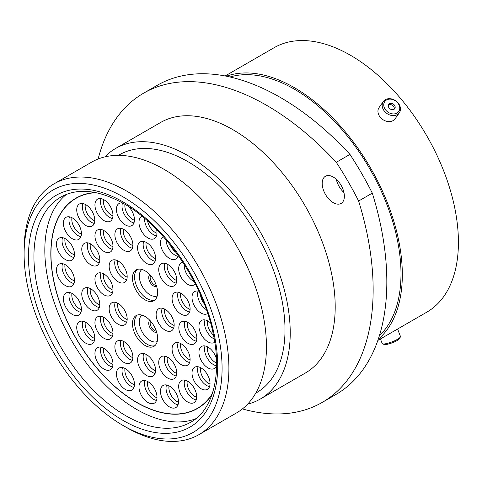 <?xml version="1.0" encoding="UTF-8"?>
<svg xmlns="http://www.w3.org/2000/svg" width="482" height="482" viewBox="0 0 482 482"><rect width="100%" height="100%" fill="white"/><g stroke="black" fill="none" stroke-linecap="round" stroke-linejoin="round"><path stroke-width="0.72" d="M333.273 177.045A15.683 9.056 -120 0 0 325.434 176.267A15.683 9.056 -120 0 0 323.03 188.836A15.683 9.056 -120 0 0 333.273 202.657A15.683 9.056 -120 0 0 341.117 203.434A15.683 9.056 -120 0 0 343.521 190.866A15.683 9.056 -120 0 0 333.273 177.045M343.949 192.535A15.683 9.056 60 0 1 336.285 179.262M126.501 427.474L123.091 425.504A139.997 80.825 -120 0 0 222.082 368.35A139.997 80.825 -120 0 0 123.091 196.891A139.997 80.825 -120 0 0 24.1 254.05A139.997 80.825 -120 0 0 123.091 425.504L126.501 427.474A144.823 83.615 60 0 0 198.915 434.65L236.451 412.978A144.823 83.615 60 0 0 258.647 296.93A144.823 83.615 60 0 0 164.037 169.315A144.823 83.615 60 0 0 91.628 162.139L54.092 183.811A144.823 83.615 60 0 1 126.501 190.98A144.823 83.615 60 0 1 221.111 318.602A144.823 83.615 60 0 1 198.915 434.65M118.433 155.355L119.277 154.867A137.292 79.265 60 0 1 187.926 161.669A137.292 79.265 60 0 1 277.614 282.651A137.292 79.265 60 0 1 256.569 392.667L255.725 393.155M104.823 156.897A144.678 83.531 60 0 1 115.59 148.474A144.678 83.531 60 0 1 187.926 155.638A144.678 83.531 60 0 1 282.44 283.133A144.678 83.531 60 0 1 260.262 399.06A144.678 83.531 60 0 1 247.585 404.175M115.59 148.474L160.56 122.506A144.678 83.531 60 0 1 232.902 129.676A144.678 83.531 60 0 1 327.417 257.165A144.678 83.531 60 0 1 305.239 373.098L260.262 399.06M230.01 76.981A150.806 87.067 60 0 1 294.357 89.188A150.806 87.067 60 0 1 389.836 212.616A150.806 87.067 60 0 1 379.388 335.719M226.401 76.21A152.686 88.152 60 0 1 294.357 87.652A152.686 88.152 60 0 1 391.806 214.918A152.686 88.152 60 0 1 378.256 339.226M225.154 75.963L274.113 47.7A152.686 88.152 60 0 1 350.456 55.261A152.686 88.152 60 0 1 450.2 189.812A152.686 88.152 60 0 1 426.799 312.161L377.84 340.431M372.309 193.125A246.115 142.094 60 0 1 335.858 394.535L322.175 402.434A246.115 142.094 -120 0 0 358.626 201.024L372.309 193.125A230.185 132.899 60 0 0 349.956 154.403L336.273 162.307A230.185 132.899 60 0 1 358.626 201.024M336.273 162.307A246.115 142.094 -120 0 0 143.624 93.171L157.307 85.272A246.115 142.094 60 0 1 349.956 154.403M242.404 408.923A246.115 142.094 -120 0 0 322.175 402.434M143.624 93.171A246.115 142.094 -120 0 0 98.123 159.012M24.1 254.05L24.1 250.11A144.823 83.615 60 0 1 54.092 183.811M400.397 336.894L399.692 338.388A8.568 1.814 158.8 0 1 395.909 341.178A8.568 1.814 158.8 0 1 384.088 344.443L382.563 343.811A9.797 2.073 -21.2 0 0 396.071 340.075A9.797 2.073 -21.2 0 0 400.397 336.894A9.797 2.073 -21.2 0 0 400.452 336.394L397.59 329.025M380.425 338.936L382.184 343.479A9.797 2.073 -21.2 0 0 382.563 343.811M385.564 100.678A8.568 6.76 35.1 0 0 386.654 111.071A8.568 6.76 35.1 0 0 397.939 112.378A8.568 6.76 35.1 0 0 396.849 101.985A8.568 6.76 35.1 0 0 385.564 100.678M398.391 113.836A9.797 7.724 -144.9 0 1 386.16 112.927A9.797 7.724 -144.9 0 1 383.304 101.515A9.797 7.724 -144.9 0 1 384.244 100.455A9.797 7.724 -144.9 0 1 396.475 101.365A9.797 7.724 -144.9 0 1 399.331 112.782A9.797 7.724 -144.9 0 1 398.391 113.836M394.403 109.04A3.675 2.898 35.1 0 0 394.758 108.643A3.675 2.898 35.1 0 0 393.686 104.359A3.675 2.898 35.1 0 0 389.094 104.022A3.675 2.898 35.1 0 0 388.739 104.413A3.675 2.898 35.1 0 0 389.817 108.697A3.675 2.898 35.1 0 0 394.403 109.04M394.222 109.185A3.675 2.898 35.1 0 0 392.553 105.389A3.675 2.898 35.1 0 0 388.414 105.106M399.331 112.782L395.12 118.777A9.797 7.724 -144.9 0 1 394.174 119.831A9.797 7.724 -144.9 0 1 381.949 118.921A9.797 7.724 -144.9 0 1 379.087 107.51L383.304 101.515M216.581 365.507A12.749 7.363 60 0 1 214.333 368.519A12.749 7.363 60 0 1 207.959 367.887A12.749 7.363 60 0 1 199.632 356.656A12.749 7.363 60 0 1 201.584 346.438A12.749 7.363 60 0 1 207.959 347.07A12.749 7.363 60 0 1 216.472 358.969M201.024 388.703A12.749 7.363 60 0 1 192.698 377.472A12.749 7.363 60 0 1 194.65 367.254A12.749 7.363 60 0 1 201.024 367.887A12.749 7.363 60 0 1 209.357 379.117A12.749 7.363 60 0 1 207.399 389.336A12.749 7.363 60 0 1 201.024 388.703M187.679 402.012A12.749 7.363 60 0 1 179.352 390.782A12.749 7.363 60 0 1 181.304 380.563A12.749 7.363 60 0 1 187.679 381.196A12.749 7.363 60 0 1 196.005 392.432A12.749 7.363 60 0 1 194.053 402.645A12.749 7.363 60 0 1 187.679 402.012M169.477 406.916A12.749 7.363 60 0 1 161.151 395.686A12.749 7.363 60 0 1 163.103 385.467A12.749 7.363 60 0 1 169.477 386.1A12.749 7.363 60 0 1 177.804 397.337A12.749 7.363 60 0 1 175.852 407.549A12.749 7.363 60 0 1 169.477 406.916M147.98 402.512A12.749 7.363 60 0 1 139.653 391.282A12.749 7.363 60 0 1 141.606 381.069A12.749 7.363 60 0 1 147.98 381.696A12.749 7.363 60 0 1 156.313 392.932A12.749 7.363 60 0 1 154.354 403.145A12.749 7.363 60 0 1 147.98 402.512M125.447 389.504A12.749 7.363 60 0 1 117.12 378.274A12.749 7.363 60 0 1 119.072 368.055A12.749 7.363 60 0 1 125.447 368.688A12.749 7.363 60 0 1 133.773 379.918A12.749 7.363 60 0 1 131.821 390.137A12.749 7.363 60 0 1 125.447 389.504M103.949 369.085A12.749 7.363 60 0 1 95.623 357.855A12.749 7.363 60 0 1 97.581 347.643A12.749 7.363 60 0 1 103.949 348.269A12.749 7.363 60 0 1 112.282 359.506A12.749 7.363 60 0 1 110.324 369.718A12.749 7.363 60 0 1 103.949 369.085M85.754 343.166A12.749 7.363 60 0 1 77.421 331.935A12.749 7.363 60 0 1 79.379 321.717A12.749 7.363 60 0 1 85.754 322.35A12.749 7.363 60 0 1 94.08 333.586A12.749 7.363 60 0 1 92.122 343.799A12.749 7.363 60 0 1 85.754 343.166M72.402 314.445A12.749 7.363 60 0 1 64.076 303.208A12.749 7.363 60 0 1 66.028 292.996A12.749 7.363 60 0 1 72.402 293.628A12.749 7.363 60 0 1 80.729 304.859A12.749 7.363 60 0 1 78.777 315.077A12.749 7.363 60 0 1 72.402 314.445M65.468 285.621A12.749 7.363 60 0 1 57.141 274.385A12.749 7.363 60 0 1 59.093 264.172A12.749 7.363 60 0 1 65.468 264.805A12.749 7.363 60 0 1 73.8 276.035A12.749 7.363 60 0 1 71.842 286.254A12.749 7.363 60 0 1 65.468 285.621M181.093 364.585A12.749 7.363 60 0 1 172.761 353.348A12.749 7.363 60 0 1 174.719 343.136A12.749 7.363 60 0 1 181.093 343.768A12.749 7.363 60 0 1 189.42 354.999A12.749 7.363 60 0 1 187.468 365.217A12.749 7.363 60 0 1 181.093 364.585M167.742 378.093A12.749 7.363 60 0 1 159.415 366.862A12.749 7.363 60 0 1 161.368 356.644A12.749 7.363 60 0 1 167.742 357.276A12.749 7.363 60 0 1 176.069 368.513A12.749 7.363 60 0 1 174.116 378.725A12.749 7.363 60 0 1 167.742 378.093M146.594 375.496A12.749 7.363 60 0 1 138.268 364.259A12.749 7.363 60 0 1 140.22 354.047A12.749 7.363 60 0 1 146.594 354.674A12.749 7.363 60 0 1 154.921 365.91A12.749 7.363 60 0 1 152.969 376.123A12.749 7.363 60 0 1 146.594 375.496M123.886 362.38A12.749 7.363 60 0 1 115.56 351.149A12.749 7.363 60 0 1 117.512 340.937A12.749 7.363 60 0 1 123.886 341.563A12.749 7.363 60 0 1 132.213 352.8A12.749 7.363 60 0 1 130.261 363.012A12.749 7.363 60 0 1 123.886 362.38M103.949 338.262A12.749 7.363 60 0 1 95.623 327.031A12.749 7.363 60 0 1 97.581 316.813A12.749 7.363 60 0 1 103.949 317.445A12.749 7.363 60 0 1 112.282 328.682A12.749 7.363 60 0 1 110.324 338.894A12.749 7.363 60 0 1 103.949 338.262M90.779 309.643A12.749 7.363 60 0 1 82.452 298.406A12.749 7.363 60 0 1 84.404 288.194A12.749 7.363 60 0 1 90.779 288.82A12.749 7.363 60 0 1 99.105 300.057A12.749 7.363 60 0 1 97.153 310.269A12.749 7.363 60 0 1 90.779 309.643M118.168 324.253A12.749 7.363 60 0 1 109.842 313.017A12.749 7.363 60 0 1 111.794 302.804A12.749 7.363 60 0 1 118.168 303.437A12.749 7.363 60 0 1 126.495 314.668A12.749 7.363 60 0 1 124.543 324.88A12.749 7.363 60 0 1 118.168 324.253M90.779 264.805A12.749 7.363 60 0 1 82.452 253.568A12.749 7.363 60 0 1 84.404 243.356A12.749 7.363 60 0 1 90.779 243.988A12.749 7.363 60 0 1 99.105 255.219A12.749 7.363 60 0 1 97.153 265.437A12.749 7.363 60 0 1 90.779 264.805M103.949 251.393A12.749 7.363 60 0 1 95.623 240.157A12.749 7.363 60 0 1 97.581 229.944A12.749 7.363 60 0 1 103.949 230.577A12.749 7.363 60 0 1 112.282 241.807A12.749 7.363 60 0 1 110.324 252.026A12.749 7.363 60 0 1 103.949 251.393M123.886 250.291A12.749 7.363 60 0 1 115.56 239.06A12.749 7.363 60 0 1 117.512 228.842A12.749 7.363 60 0 1 123.886 229.474A12.749 7.363 60 0 1 132.213 240.705A12.749 7.363 60 0 1 130.261 250.923A12.749 7.363 60 0 1 123.886 250.291M118.168 281.819A12.749 7.363 60 0 1 109.842 270.583A12.749 7.363 60 0 1 111.794 260.37A12.749 7.363 60 0 1 118.168 260.997A12.749 7.363 60 0 1 126.495 272.234A12.749 7.363 60 0 1 124.543 282.446A12.749 7.363 60 0 1 118.168 281.819M65.468 259.599A12.749 7.363 60 0 1 57.141 248.369A12.749 7.363 60 0 1 59.093 238.15A12.749 7.363 60 0 1 65.468 238.783A12.749 7.363 60 0 1 73.8 250.013A12.749 7.363 60 0 1 71.842 260.232A12.749 7.363 60 0 1 65.468 259.599M72.402 238.783A12.749 7.363 60 0 1 64.076 227.546A12.749 7.363 60 0 1 66.028 217.334A12.749 7.363 60 0 1 72.402 217.966A12.749 7.363 60 0 1 80.729 229.197A12.749 7.363 60 0 1 78.777 239.415A12.749 7.363 60 0 1 72.402 238.783M85.754 225.474A12.749 7.363 60 0 1 77.421 214.237A12.749 7.363 60 0 1 79.379 204.025A12.749 7.363 60 0 1 85.754 204.651A12.749 7.363 60 0 1 94.08 215.888A12.749 7.363 60 0 1 92.122 226.1A12.749 7.363 60 0 1 85.754 225.474M103.949 220.569A12.749 7.363 60 0 1 95.623 209.333A12.749 7.363 60 0 1 97.581 199.12A12.749 7.363 60 0 1 103.949 199.753A12.749 7.363 60 0 1 112.282 210.983A12.749 7.363 60 0 1 110.324 221.196A12.749 7.363 60 0 1 103.949 220.569M128.411 206.441A12.749 7.363 60 0 1 131.821 225.6A12.749 7.363 60 0 1 125.447 224.967A12.749 7.363 60 0 1 117.12 213.737A12.749 7.363 60 0 1 119.072 203.525A12.749 7.363 60 0 1 122.808 203.085M181.093 314.144A12.749 7.363 60 0 1 172.761 302.907A12.749 7.363 60 0 1 174.719 292.695A12.749 7.363 60 0 1 181.093 293.327A12.749 7.363 60 0 1 189.42 304.558A12.749 7.363 60 0 1 187.468 314.776A12.749 7.363 60 0 1 181.093 314.144M167.742 285.217A12.749 7.363 60 0 1 159.415 273.987A12.749 7.363 60 0 1 161.368 263.768A12.749 7.363 60 0 1 167.742 264.401A12.749 7.363 60 0 1 176.069 275.638A12.749 7.363 60 0 1 174.116 285.85A12.749 7.363 60 0 1 167.742 285.217M146.594 263.401A12.749 7.363 60 0 1 138.268 252.17A12.749 7.363 60 0 1 140.22 241.952A12.749 7.363 60 0 1 146.594 242.585A12.749 7.363 60 0 1 154.921 253.815A12.749 7.363 60 0 1 152.969 264.034A12.749 7.363 60 0 1 146.594 263.401M156.608 229.522A12.749 7.363 60 0 1 154.354 238.614A12.749 7.363 60 0 1 147.98 237.981A12.749 7.363 60 0 1 139.653 226.745A12.749 7.363 60 0 1 141.606 216.532A12.749 7.363 60 0 1 142.076 216.298M178.238 255.496A12.749 7.363 60 0 1 175.852 259.027A12.749 7.363 60 0 1 169.477 258.4A12.749 7.363 60 0 1 161.151 247.164A12.749 7.363 60 0 1 163.103 236.951A12.749 7.363 60 0 1 163.404 236.789M195.306 283.856A12.749 7.363 60 0 1 194.053 284.952A12.749 7.363 60 0 1 187.679 284.32A12.749 7.363 60 0 1 179.352 273.083A12.749 7.363 60 0 1 181.304 262.871A12.749 7.363 60 0 1 182.877 262.329M207.688 313.493A12.749 7.363 60 0 1 207.399 313.674A12.749 7.363 60 0 1 201.024 313.041A12.749 7.363 60 0 1 192.698 301.81A12.749 7.363 60 0 1 194.65 291.592A12.749 7.363 60 0 1 198.903 291.291M214.767 342.208A12.749 7.363 60 0 1 214.333 342.497A12.749 7.363 60 0 1 207.959 341.865A12.749 7.363 60 0 1 199.632 330.634A12.749 7.363 60 0 1 201.584 320.416A12.749 7.363 60 0 1 207.959 321.048A12.749 7.363 60 0 1 210.58 323.012M103.949 294.827A12.749 7.363 60 0 1 95.623 283.597A12.749 7.363 60 0 1 97.581 273.378A12.749 7.363 60 0 1 103.949 274.011A12.749 7.363 60 0 1 112.282 285.242A12.749 7.363 60 0 1 110.324 295.46A12.749 7.363 60 0 1 103.949 294.827M187.853 343.268A12.749 7.363 60 0 1 179.521 332.032A12.749 7.363 60 0 1 181.479 321.819A12.749 7.363 60 0 1 187.853 322.452A12.749 7.363 60 0 1 196.18 333.683A12.749 7.363 60 0 1 194.228 343.895A12.749 7.363 60 0 1 187.853 343.268M165.145 330.158A12.749 7.363 60 0 1 156.813 318.921A12.749 7.363 60 0 1 158.771 308.709A12.749 7.363 60 0 1 165.145 309.342A12.749 7.363 60 0 1 173.472 320.572A12.749 7.363 60 0 1 171.52 330.785A12.749 7.363 60 0 1 165.145 330.158M145.034 345.467A17.774 10.261 -120 0 0 153.921 346.347A17.774 10.261 -120 0 0 156.644 332.104A17.774 10.261 -120 0 0 145.034 316.445A17.774 10.261 -120 0 0 136.147 315.565A17.774 10.261 -120 0 0 133.424 329.808A17.774 10.261 -120 0 0 145.034 345.467M145.034 299.834A17.774 10.261 60 0 1 133.424 284.169A17.774 10.261 60 0 1 136.147 269.926A17.774 10.261 60 0 1 145.034 270.806A17.774 10.261 60 0 1 156.644 286.471A17.774 10.261 60 0 1 153.921 300.714A17.774 10.261 60 0 1 145.034 299.834M212.014 394.523A121.47 70.131 60 0 1 197.451 408.531A121.47 70.131 60 0 1 136.713 402.518A121.47 70.131 60 0 1 57.358 295.472A121.47 70.131 60 0 1 75.981 198.138A121.47 70.131 60 0 1 95.4 192.529M212.255 393.806A121.271 70.017 60 0 1 197.349 408.356A121.271 70.017 60 0 1 136.713 402.349A121.271 70.017 60 0 1 57.491 295.484A121.271 70.017 60 0 1 76.078 198.313A121.271 70.017 60 0 1 96.135 192.68M195.927 418.665A129.959 75.029 60 0 1 136.713 409.447A129.959 75.029 60 0 1 53.388 299.973A129.959 75.029 60 0 1 66.444 194.391M125.82 415.731A129.959 75.029 -120 0 0 190.8 422.172C212.381 410.387 222.16 375.966 213.412 334.767C203.512 283.314 164.458 226.287 123.892 203.705C98.75 189.824 77.735 187.612 60.84 197.078A129.959 75.029 -120 0 0 40.922 301.214A129.959 75.029 -120 0 0 125.82 415.731M123.091 201.94A133.815 77.259 60 0 1 217.713 365.832A133.815 77.259 60 0 1 123.091 420.461A133.815 77.259 60 0 1 28.468 256.569A133.815 77.259 60 0 1 123.091 201.94M216.478 365.796A12.749 7.363 60 0 1 213.538 364.669A12.749 7.363 60 0 1 205.019 345.943M216.581 363.03A11.279 6.513 60 0 1 215.34 362.428A11.279 6.513 60 0 1 207.531 346.835M209.543 386.612A12.749 7.363 60 0 1 206.603 385.486A12.749 7.363 60 0 1 198.084 366.76M210.032 383.985A11.279 6.513 60 0 1 208.405 383.244A11.279 6.513 60 0 1 200.596 367.652M196.198 399.921A12.749 7.363 60 0 1 193.252 398.795A12.749 7.363 60 0 1 184.733 380.069M196.68 397.301A11.279 6.513 60 0 1 195.053 396.553A11.279 6.513 60 0 1 187.251 380.961M177.997 404.826A12.749 7.363 60 0 1 175.056 403.699A12.749 7.363 60 0 1 166.531 384.973M178.479 402.205A11.279 6.513 60 0 1 176.858 401.458A11.279 6.513 60 0 1 169.049 385.865M156.499 400.422A12.749 7.363 60 0 1 153.559 399.295A12.749 7.363 60 0 1 145.04 380.569M156.987 397.801A11.279 6.513 60 0 1 155.361 397.054A11.279 6.513 60 0 1 147.552 381.461M133.966 387.414A12.749 7.363 60 0 1 131.026 386.287A12.749 7.363 60 0 1 122.506 367.561M134.454 384.787A11.279 6.513 60 0 1 132.827 384.046A11.279 6.513 60 0 1 125.019 368.453M112.475 366.995A12.749 7.363 60 0 1 109.528 365.868A12.749 7.363 60 0 1 101.009 347.142M112.957 364.374A11.279 6.513 60 0 1 111.33 363.627A11.279 6.513 60 0 1 103.522 348.034M94.273 341.075A12.749 7.363 60 0 1 91.327 339.949A12.749 7.363 60 0 1 82.808 321.223M94.755 338.454A11.279 6.513 60 0 1 93.128 337.707A11.279 6.513 60 0 1 85.32 322.115M80.922 312.354A12.749 7.363 60 0 1 77.982 311.221A12.749 7.363 60 0 1 69.462 292.496M81.41 309.727A11.279 6.513 60 0 1 79.783 308.986A11.279 6.513 60 0 1 71.975 293.393M73.987 283.53A12.749 7.363 60 0 1 71.047 282.404A12.749 7.363 60 0 1 62.527 263.672M74.475 280.904A11.279 6.513 60 0 1 72.848 280.163A11.279 6.513 60 0 1 65.04 264.57M189.613 362.494A12.749 7.363 60 0 1 186.667 361.361A12.749 7.363 60 0 1 178.147 342.636M190.095 359.867A11.279 6.513 60 0 1 188.468 359.126A11.279 6.513 60 0 1 180.666 343.533M176.261 376.002A12.749 7.363 60 0 1 173.321 374.876A12.749 7.363 60 0 1 164.802 356.15M176.749 373.381A11.279 6.513 60 0 1 175.123 372.634A11.279 6.513 60 0 1 167.314 357.042M155.114 373.405A12.749 7.363 60 0 1 152.173 372.273A12.749 7.363 60 0 1 143.654 353.547M155.602 370.779A11.279 6.513 60 0 1 153.975 370.031A11.279 6.513 60 0 1 146.167 354.439M132.405 360.289A12.749 7.363 60 0 1 129.465 359.162A12.749 7.363 60 0 1 120.946 340.437M132.893 357.668A11.279 6.513 60 0 1 131.267 356.921A11.279 6.513 60 0 1 123.458 341.328M112.475 336.171A12.749 7.363 60 0 1 109.528 335.044A12.749 7.363 60 0 1 101.009 316.319M112.957 333.55A11.279 6.513 60 0 1 111.33 332.803A11.279 6.513 60 0 1 103.522 317.21M99.298 307.546A12.749 7.363 60 0 1 96.352 306.419A12.749 7.363 60 0 1 87.832 287.694M99.78 304.925A11.279 6.513 60 0 1 98.153 304.178A11.279 6.513 60 0 1 90.351 288.585M126.688 322.163A12.749 7.363 60 0 1 123.741 321.03A12.749 7.363 60 0 1 115.222 302.304M127.17 319.536A11.279 6.513 60 0 1 125.543 318.789A11.279 6.513 60 0 1 117.741 303.196M99.298 262.714A12.749 7.363 60 0 1 96.352 261.581A12.749 7.363 60 0 1 87.832 242.856M99.78 260.087A11.279 6.513 60 0 1 98.153 259.34A11.279 6.513 60 0 1 90.351 243.753M112.475 249.302A12.749 7.363 60 0 1 109.528 248.17A12.749 7.363 60 0 1 101.009 229.444M112.957 246.676A11.279 6.513 60 0 1 111.33 245.934A11.279 6.513 60 0 1 103.522 230.342M132.405 248.2A12.749 7.363 60 0 1 129.465 247.073A12.749 7.363 60 0 1 120.946 228.348M132.893 245.573A11.279 6.513 60 0 1 131.267 244.832A11.279 6.513 60 0 1 123.458 229.239M126.688 279.729A12.749 7.363 60 0 1 123.741 278.596A12.749 7.363 60 0 1 115.222 259.87M127.17 277.102A11.279 6.513 60 0 1 125.543 276.355A11.279 6.513 60 0 1 117.741 260.762M73.987 257.509A12.749 7.363 60 0 1 71.047 256.382A12.749 7.363 60 0 1 62.527 237.656M74.475 254.882A11.279 6.513 60 0 1 72.848 254.141A11.279 6.513 60 0 1 65.04 238.548M80.922 236.692A12.749 7.363 60 0 1 77.982 235.565A12.749 7.363 60 0 1 69.462 216.834M81.41 234.065A11.279 6.513 60 0 1 79.783 233.324A11.279 6.513 60 0 1 71.975 217.731M94.273 223.383A12.749 7.363 60 0 1 91.327 222.25A12.749 7.363 60 0 1 82.808 203.525M94.755 220.756A11.279 6.513 60 0 1 93.128 220.009A11.279 6.513 60 0 1 85.32 204.416M112.475 218.479A12.749 7.363 60 0 1 109.528 217.346A12.749 7.363 60 0 1 101.009 198.62M112.957 215.852A11.279 6.513 60 0 1 111.33 215.105A11.279 6.513 60 0 1 103.522 199.512M133.966 222.877A12.749 7.363 60 0 1 131.026 221.75A12.749 7.363 60 0 1 122.506 203.024M134.454 220.256A11.279 6.513 60 0 1 132.827 219.509A11.279 6.513 60 0 1 124.946 204.32M189.613 312.053A12.749 7.363 60 0 1 186.667 310.926A12.749 7.363 60 0 1 178.147 292.194M190.095 309.426A11.279 6.513 60 0 1 188.468 308.685A11.279 6.513 60 0 1 180.666 293.092M176.261 283.127A12.749 7.363 60 0 1 173.321 282A12.749 7.363 60 0 1 164.802 263.274M176.749 280.506A11.279 6.513 60 0 1 175.123 279.759A11.279 6.513 60 0 1 167.314 264.166M155.114 261.31A12.749 7.363 60 0 1 152.173 260.184A12.749 7.363 60 0 1 143.654 241.458M155.602 258.683A11.279 6.513 60 0 1 153.975 257.942A11.279 6.513 60 0 1 146.167 242.35M156.499 235.891A12.749 7.363 60 0 1 153.559 234.764A12.749 7.363 60 0 1 144.57 218.364M156.987 233.264A11.279 6.513 60 0 1 155.361 232.523A11.279 6.513 60 0 1 147.606 220.985M177.997 256.31A12.749 7.363 60 0 1 175.056 255.177A12.749 7.363 60 0 1 166.043 239.813M176.002 252.393A11.279 6.513 60 0 1 170.086 244.687M194.126 281.554A12.749 7.363 60 0 1 193.252 281.096A12.749 7.363 60 0 1 184.281 264.51M206.392 309.697A12.749 7.363 60 0 1 198.084 291.098M204.193 303.756A11.279 6.513 60 0 1 200.476 294.779M214.231 339.015A12.749 7.363 60 0 1 213.538 338.647A12.749 7.363 60 0 1 205.019 319.921M213.478 335.074A11.279 6.513 60 0 1 207.531 320.813M112.475 292.737A12.749 7.363 60 0 1 109.528 291.61A12.749 7.363 60 0 1 101.009 272.884M112.957 290.11A11.279 6.513 60 0 1 111.33 289.369A11.279 6.513 60 0 1 103.522 273.776M196.373 341.178A12.749 7.363 60 0 1 193.427 340.045A12.749 7.363 60 0 1 184.907 321.319M196.855 338.551A11.279 6.513 60 0 1 195.228 337.804A11.279 6.513 60 0 1 187.426 322.211M173.665 328.067A12.749 7.363 60 0 1 170.718 326.935A12.749 7.363 60 0 1 162.199 308.209M174.147 325.44A11.279 6.513 60 0 1 172.52 324.693A11.279 6.513 60 0 1 164.717 309.101M137.256 315.071A17.774 10.261 -120 0 0 135.81 329.555A17.774 10.261 -120 0 0 147.118 344.262A17.774 10.261 -120 0 0 154.903 345.642M141.931 315.101A15.322 8.845 -120 0 0 140.268 327.531A15.322 8.845 -120 0 0 150.125 340.527A15.322 8.845 -120 0 0 157.216 341.569M149.824 320.307A6.862 3.964 -120 0 0 149.185 325.886A6.862 3.964 -120 0 0 153.577 331.628A6.862 3.964 -120 0 0 156.656 332.134M150.559 321.108A6.127 3.537 -120 0 0 154.475 330.507A6.127 3.537 -120 0 0 156.325 331.098M154.903 300.003A17.774 10.261 60 0 1 147.118 298.629A17.774 10.261 60 0 1 135.81 283.916A17.774 10.261 60 0 1 137.256 269.432M157.216 295.936A15.322 8.845 60 0 1 150.125 294.894A15.322 8.845 60 0 1 140.268 281.892A15.322 8.845 60 0 1 141.931 269.468M156.656 286.501A6.862 3.964 60 0 1 153.577 285.995A6.862 3.964 60 0 1 149.185 280.253A6.862 3.964 60 0 1 149.824 274.668M156.325 285.465A6.127 3.537 60 0 1 154.475 284.874A6.127 3.537 60 0 1 150.559 275.469"/></g></svg>
